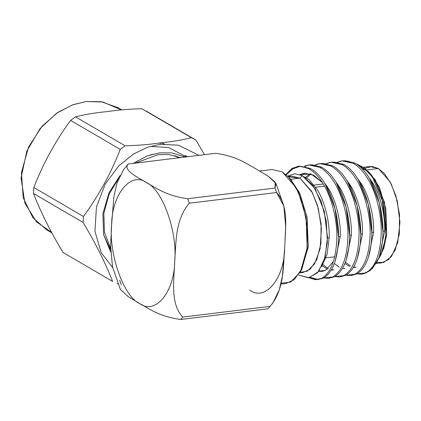<?xml version="1.0" encoding="UTF-8"?>
<svg xmlns="http://www.w3.org/2000/svg" width="421" height="421" viewBox="0 0 421 421"><rect width="100%" height="100%" fill="white"/><g stroke="black" fill="none" stroke-linecap="round" stroke-linejoin="round"><path stroke-width="0.63" d="M379.484 255.942L384.673 231.04L382.936 231.255L384.673 231.04C385.304 215.305 380.247 194.812 372.827 183.03L368.591 177.004L372.827 183.03C380.247 194.812 385.304 215.305 384.673 231.04L379.484 255.942M345.446 262.194L350.383 265.83M353.693 266.988L356.161 267.193M368.391 257.299L373.574 232.397L371.838 232.613L373.574 232.397C374.211 216.662 369.154 196.17 361.728 184.387L357.497 178.362L361.728 184.387C369.154 196.17 374.211 216.662 373.574 232.397L368.391 257.299M355.292 267.335L353.456 267.393M349.577 266.472L344.931 263.525M379.61 203.99L382.947 230.655M357.292 258.657L362.481 233.755L360.744 233.965L362.481 233.755C363.118 218.02 358.06 197.528 350.635 185.745L346.399 179.72L350.635 185.745C358.06 197.528 363.118 218.02 362.481 233.755L357.292 258.657M368.517 205.348L371.854 232.013M322.975 264.63L328.191 268.545M331.501 269.703L333.969 269.908M346.199 260.015L351.388 235.113L349.651 235.323L351.388 235.113C352.019 219.378 346.967 198.886 339.542 187.103L335.305 181.077L339.542 187.103C346.967 198.886 352.019 219.378 351.388 235.113L346.199 260.015M333.106 270.05L331.264 270.108M327.385 269.182L322.233 265.793M357.424 206.706L360.76 233.371M310.987 173.994L306.714 177.767L310.987 173.994M319.15 270.74L322.875 271.266L319.15 270.74M335.105 261.373L340.294 236.47L338.558 236.681L340.294 236.47C340.926 220.736 335.869 200.243 328.448 188.461L324.212 182.435L328.448 188.461C335.869 200.243 340.926 220.736 340.294 236.47L335.105 261.373M333.369 261.583L325.68 270.25L322.012 271.408L318.739 271.287L325.68 270.25L333.369 261.583M305.751 177.136L310.072 173.705L305.751 177.136M346.33 208.063L349.662 234.729M305.241 173.157L300.715 174.852L305.241 173.157M321.555 266.756L327.043 254.437L329.201 237.828L327.464 238.039L329.201 237.828L327.043 254.437L321.555 266.756M299.868 174.589L304.367 173.236L313.566 175.104L322.475 182.651L311.214 174.073L299.868 174.589M335.232 209.421L338.568 236.086M300.22 166.242L308.661 168.653L310.398 168.442L299.631 166.142L298.81 166.263L310.398 168.442L308.661 168.653C314.245 171.815 319.165 176.988 323.417 184.182C331.895 197.775 337.605 221.42 336.795 239.57C335.837 259.862 330.795 272.776 321.66 278.313L317.392 279.649L308.914 277.786L315.529 279.733L321.66 278.313C330.795 272.776 335.837 259.862 336.795 239.57C337.605 221.42 331.895 197.775 323.417 184.182C319.165 176.988 314.245 171.815 308.661 168.653L300.22 166.242L292.669 168.137L285.875 174.489L291.658 168.753L298.1 166.327L300.22 166.242L292.8 168.884L286.18 174.752L292.8 168.884L300.22 166.242M304.409 166.284L308.993 164.995L319.755 167.295L321.491 167.084L310.73 164.785L308.993 164.995M317.392 279.649L323.396 278.097L317.155 279.512L310.43 277.45L318.255 279.512M323.396 278.097C332.532 272.566 337.574 259.652 338.531 239.36C339.342 221.209 333.632 197.565 325.154 183.966C320.902 176.778 315.982 171.6 310.398 168.442C315.982 171.6 320.902 176.778 325.154 183.966L335 208.495L338.568 237.065L338.531 239.36C337.574 259.652 332.532 272.566 323.396 278.097M328.485 278.292L334.495 276.739C343.625 271.208 348.667 258.294 349.625 238.002C350.435 219.851 344.725 196.207 336.247 182.609C331.995 175.42 327.075 170.242 321.491 167.084L319.755 167.295C325.338 170.458 330.259 175.631 334.511 182.825C342.989 196.418 348.699 220.062 347.888 238.212C346.93 258.505 341.889 271.419 332.758 276.955L328.485 278.292L323.702 277.939L332.758 276.955C341.889 271.419 346.93 258.505 347.888 238.212C348.699 220.062 342.989 196.418 334.511 182.825C330.259 175.631 325.338 170.458 319.755 167.295C314.155 164.406 308.956 164.106 304.157 166.4M315.503 164.927L320.086 163.637L330.848 165.937L332.585 165.727L321.823 163.427L320.086 163.637M339.579 276.934L345.588 275.381C354.719 269.85 359.76 256.936 360.718 236.644C361.528 218.494 355.819 194.849 347.341 181.256C343.089 174.062 338.174 168.884 332.585 165.727L330.848 165.937C336.437 169.1 341.352 174.273 345.604 181.467C354.082 195.06 359.792 218.704 358.981 236.855C358.024 257.147 352.982 270.061 343.852 275.597L339.579 276.934L334.795 276.581L343.852 275.597C352.982 270.061 358.024 257.147 358.981 236.855C359.792 218.704 354.082 195.06 345.604 181.467C341.352 174.273 336.437 169.1 330.848 165.937C325.249 163.048 320.049 162.748 315.25 165.043M326.596 163.569L331.18 162.28L341.947 164.579L343.683 164.369L332.916 162.069L331.18 162.28M350.672 275.576L356.682 274.029C365.812 268.493 370.859 255.579 371.811 235.286C372.622 217.136 366.912 193.492 358.439 179.899C354.182 172.705 349.267 167.526 343.683 164.369L341.947 164.579C347.53 167.742 352.445 172.915 356.703 180.109C365.175 193.702 370.885 217.347 370.075 235.497C369.122 255.789 364.076 268.703 354.945 274.239L350.672 275.576L345.888 275.223L354.945 274.239C364.076 268.703 369.122 255.789 370.075 235.497C370.885 217.347 365.175 193.702 356.703 180.109C352.445 172.915 347.53 167.742 341.947 164.579C336.342 161.69 331.143 161.39 326.343 163.685M337.689 162.211L342.273 160.922L353.04 163.222L354.777 163.011L344.01 160.711L342.273 160.922M384.457 244.064L380.095 256.231L378.39 258.957L383.199 248.811L385.815 235.255L383.536 203.706L372.275 176.531L364.439 167.905L356.04 163.743L368.196 171.389L375.806 182.388L381.684 196.807L386.152 229.792M380.1 256.231L381.031 254.542L386.757 234.329L385.789 208.484L379.305 187.161L371.259 174.694L368.191 171.389M369.77 173.194L365.654 170.073L375.169 179.709L384.52 202.369L386.736 234.513L383.726 248.427L378.758 258.052M112.523 266.982L110.618 246.201L111.623 224.714C111.939 194.018 131.189 170.931 146.629 182.74C137.035 176.825 122.7 170.221 128.242 163.995L215.573 153.307C236.755 156.238 246.169 163.474 256.631 169.279C246.169 163.474 236.755 156.238 215.573 153.307L128.242 163.995C122.7 170.221 137.035 176.825 146.629 182.74C157.091 188.55 166.505 195.786 187.687 198.712L275.018 188.029L276.618 192.529L283.843 206.085L285.675 226.751L284.675 248.08C284.359 278.781 265.109 301.862 249.669 290.053C265.109 301.862 284.359 278.781 284.675 248.08L282.428 275.981L279.276 289.922L272.834 302.999L270.056 306.404C284.317 289.716 283.123 267.361 284.675 248.08C285.354 228.908 289.127 205.864 276.618 192.529L189.292 203.217C175.025 219.904 176.22 242.259 174.673 261.541C173.989 280.712 170.221 303.757 182.725 317.092L270.056 306.404L268.051 308.803L180.725 319.486C159.47 316.539 150.144 309.324 139.667 303.515L128.063 296.531L120.306 289.259M111.623 224.714L113.875 196.791L117.033 182.835L123.464 169.8L117.033 182.835L113.875 196.791L111.623 224.714L110.623 246.048L112.454 266.709L120.338 289.332L128.116 296.568L139.667 303.515C123.916 297.105 108.492 253.768 111.623 224.714C108.492 253.768 123.916 297.105 139.667 303.515C150.144 309.324 159.47 316.539 180.725 319.486L182.725 317.092C170.221 303.757 173.989 280.712 174.673 261.541C174.357 292.242 155.107 315.324 139.667 303.515C155.107 315.324 174.357 292.242 174.673 261.541C176.22 242.259 175.025 219.904 189.292 203.217L187.687 198.712C166.505 195.786 157.091 188.55 146.629 182.74C162.38 189.15 177.804 232.487 174.673 261.541C177.804 232.487 162.38 189.15 146.629 182.74C131.189 170.931 111.939 194.018 111.623 224.714M256.631 169.279L268.182 176.231L275.96 183.467L275.018 188.029L275.218 182.209L268.387 176.367M299.841 272.84L303.199 272.429L310.188 269.177L316.745 259.746L320.913 243.717L321.097 223.956L317.466 205.359L311.693 191.392L299.968 178.115L290.622 179.257L299.968 178.115L302.189 175.562L299.968 178.115L291.411 176.099L288.411 176.883L299.968 178.115L312.429 192.776L318.334 208.411L321.444 228.756L320.039 249.09L314.561 263.92L307.225 271.182L300.099 272.398M302.189 175.562L294.674 173.784L287.59 176.052L294.674 173.784L302.189 175.562L315.066 188.613L324.217 211.058L327.48 237.312L325.065 257.236L318.555 271.534L309.088 277.755L298.452 274.992L308.509 277.839L317.613 272.661L324.233 260.125L327.333 242.107L326.312 221.404L321.165 201.312L312.719 185.114L302.189 175.562M363.965 273.839L372.317 268.582L378.705 258.194L376.616 262.536L370.012 270.735L362.007 274.187M361.865 168.447L365.654 170.073M376.053 263.514L381.615 262.836L388.599 259.583L395.161 250.153L399.329 234.123L399.513 214.363L395.882 195.76L390.109 181.798L378.384 168.516L366.77 169.937L378.384 168.516L369.827 166.505L363.602 167.269M280.907 284.112L286.048 283.486L294.316 279.633L302.078 268.477L307.009 249.511L307.23 226.13L302.931 204.122L296.1 187.603L282.228 171.889L272.103 169.51L259.631 171.037M289.811 178.415L299.263 192.271L307.041 216.989L308.135 247.374L301.083 270.571M364.891 168.263L372.206 166.458L378.384 168.516L384.526 173.726L391.309 184.088L397.25 200.812L399.95 222.193L397.729 242.649L391.483 256.494L383.794 262.351L376.684 262.409M315.703 187.234L324.549 186.156L315.703 187.234M350.74 185.919L349.204 184.582M343.147 160.843L354.777 163.011C360.36 166.169 365.281 171.347 369.533 178.541L379.379 203.064L382.947 231.634L382.905 233.929C382.668 242.996 381.268 251.084 378.705 258.194C381.268 251.084 382.668 242.996 382.905 233.929C383.72 215.778 378.011 192.134 369.533 178.541C365.281 171.347 360.36 166.169 354.777 163.011L353.04 163.222C358.624 166.384 363.544 171.558 367.796 178.751C376.274 192.344 381.984 215.989 381.168 234.139C380.216 254.431 375.169 267.346 366.038 272.882L361.765 274.218L356.987 273.866L366.038 272.882C375.169 267.346 380.216 254.431 381.168 234.139C381.984 215.989 376.274 192.344 367.796 178.751C363.544 171.558 358.624 166.384 353.04 163.222C347.441 160.333 342.241 160.033 337.437 162.327M300.294 174.736L309.393 179.893L317.355 189.818C324.775 201.601 329.832 222.093 329.201 237.828C329.832 222.093 324.775 201.601 317.355 189.818L309.393 179.893L300.294 174.736M345.062 268.551L342.599 268.345M339.289 267.188L334.353 263.551M378.705 258.194L376.758 262.278M382.947 231.634L379.379 203.064M371.854 232.992L368.286 204.422L371.854 232.992L371.811 235.286C370.859 255.579 365.812 268.493 356.682 274.029L351.535 275.439M360.755 234.35L357.192 205.78L360.755 234.35L360.718 236.644C359.76 256.936 354.719 269.85 345.588 275.381L340.442 276.797M349.662 235.707L346.094 207.137L349.662 235.707L349.625 238.002C348.667 258.294 343.625 271.208 334.495 276.739L329.348 278.155M338.568 237.065L335 208.495M327.48 237.112L324.296 211.363L327.48 237.112M305.314 166.474L305.893 166.19M309.861 164.911L321.491 167.084C327.075 170.242 331.995 175.42 336.247 182.609L346.094 207.137M320.955 163.553L332.585 165.727C338.174 168.884 343.089 174.062 347.341 181.256L357.192 205.78M332.053 162.196L343.683 164.369C349.267 167.526 354.182 172.705 358.439 179.899L368.286 204.422M123.464 169.8L128.242 163.995M268.051 308.803L270.056 306.404L182.725 317.092L180.725 319.486L268.051 308.803L272.834 302.999M187.687 198.712L189.292 203.217L276.618 192.529L275.018 188.029L187.687 198.712M121.28 284.77L119.68 280.265M300.42 271.829L301.762 269.393L308.219 246.606L307.125 217.483L299.826 193.444L290.753 179.393L288.859 177.352L298.378 192.102L306.046 217.336L307.193 247.911L300.42 271.829L290.601 282.112L281.112 283.207M282.228 171.889L288.859 177.352M178.704 157.817L174.726 155.665L178.678 157.822M164.353 143.966L160.733 142.84L164.353 143.966M186.292 156.891L168.642 147.524L151.013 146.445M180.425 157.607L168.653 154.549L158.175 154.644L135.262 163.137L158.175 154.644L168.653 154.549L180.425 157.607M118.875 177.988L109.144 194.097L103.84 213.205L104.45 232.303L110.602 248.248L104.45 232.303L103.84 213.205L109.144 194.097L118.875 177.988M33.48 193.476C40.437 211.479 50.278 231.14 62.992 252.458L112.612 281.433C105.655 263.43 95.814 243.77 83.095 222.451L33.48 193.476L33.827 187.498L83.442 216.478C98.625 195.76 110.886 173.399 120.227 149.381L70.607 120.406C55.425 141.119 43.163 163.485 33.827 187.498C43.163 163.485 55.425 141.119 70.607 120.406L75.496 116.838L125.111 145.819C137.625 145.492 149.329 144.519 160.217 142.903C171.852 141.766 182.251 140.03 191.408 137.704L141.793 108.729C129.279 109.055 117.575 110.028 106.687 111.644C95.046 112.781 84.647 114.512 75.496 116.838C84.647 114.512 95.046 112.781 106.687 111.644C117.575 110.028 129.279 109.055 141.793 108.729L195.949 140.119L204.438 154.67L195.949 140.119L191.408 137.704C182.251 140.03 171.852 141.766 160.217 142.903C149.329 144.519 137.625 145.492 125.111 145.819L120.227 149.381C110.886 173.399 98.625 195.76 83.442 216.478L83.095 222.451C95.814 243.77 105.655 263.43 112.612 281.433L62.992 252.458C50.278 231.14 40.437 211.479 33.48 193.476L83.095 222.451L83.442 216.478L33.827 187.498L33.48 193.476M117.996 283.849L117.154 283.849M160.164 144.324L178.541 145.198L198.896 155.349L178.541 145.198L160.164 144.324L160.217 142.903L160.164 144.324L147.908 147.15L133.752 153.86L118.764 165.9L105.245 184.003L96.43 207.016L94.972 231.376L101.156 252.605L112.717 267.724L101.156 252.605L94.972 231.376L96.43 207.016L105.245 184.003L118.764 165.9L133.752 153.86L147.908 147.15L160.164 144.324M110.644 251.879L103.603 234.613L102.908 213.631L109.023 192.723L120.053 175.468L109.023 192.723L102.908 213.631L103.603 234.613L110.644 251.879M133.241 163.385L147.461 155.849L159.675 152.844L171.71 152.881L185.256 157.017L171.71 152.881L159.675 152.844L147.461 155.849L133.241 163.385M121.827 109.897L118.091 107.713L101.261 101.735L86.289 101.514L73.154 104.65L57.909 112.339L42.016 126.3L28.539 147.087L21.434 172.542L23.176 197.707L32.78 217.552L46.731 229.887L51.888 232.902M75.496 116.838L70.607 120.406L120.227 149.381L125.111 145.819L75.496 116.838M146.334 111.139L195.949 140.119L146.334 111.139M51.615 232.376L36.506 221.862L24.918 203.217L21.05 177.904L26.839 151.044L40.153 128.494L56.603 113.228L72.565 104.866L86.289 101.514L102.924 102.029L121.532 109.923M187.498 156.744L185.314 155.375M176.615 156.207L177.63 157.191M156.554 153.697L150.376 154.854M103.655 234.85L110.607 249.774M299.631 166.142L298.031 166.337M376.921 261.983L376.632 262.504M288.053 176.51L291.411 176.099M314.161 185.103L323.302 183.988L314.161 185.103M326.028 257.852L334.69 256.789L326.028 257.852M361.765 274.218L362.265 274.155M327.485 236.544L327.48 237.318M324.365 211.637L324.217 211.058M275.96 183.467L283.775 205.811"/></g></svg>
